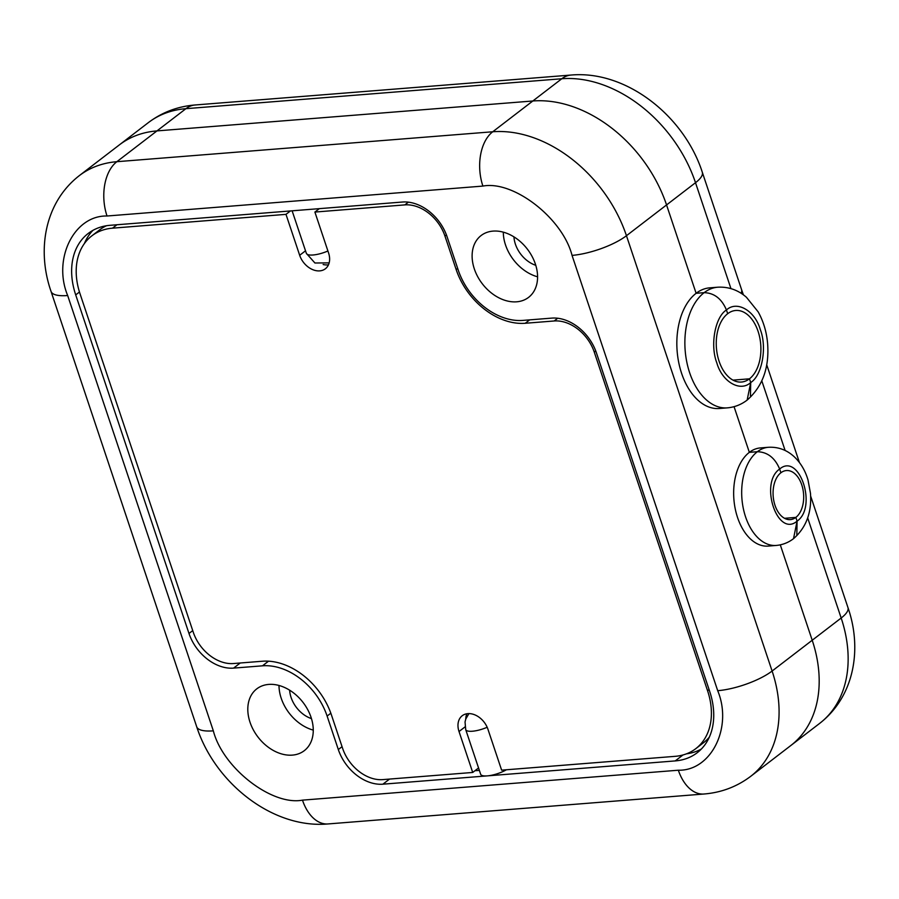 <?xml version="1.0" encoding="UTF-8"?>
<svg xmlns="http://www.w3.org/2000/svg" width="899" height="899" viewBox="0 0 899 899"><rect width="100%" height="100%" fill="white"/><g stroke="black" fill="none" stroke-linecap="round" stroke-linejoin="round"><path stroke-width="1.35" d="M780.905 472.762A24.621 15.238 -94.6 0 1 786.423 470.548A24.621 15.238 -94.6 0 1 802.919 489.247A24.621 15.238 -94.6 0 1 795.84 517.408L784.535 518.307L795.84 517.408A24.621 15.238 -94.6 0 1 790.322 519.622A24.621 15.238 -94.6 0 1 773.837 500.923A24.621 15.238 -94.6 0 1 780.905 472.762L779.658 469.042C774.938 457.827 767.51 452.051 757.374 451.714L749.339 452.354L757.374 451.714C767.488 452.028 774.916 457.805 779.658 469.042L780.905 472.762M727.684 313.706A35.904 22.217 -94.6 0 1 735.73 310.47A35.904 22.217 -94.6 0 1 759.779 337.743A35.904 22.217 -94.6 0 1 749.474 378.816L732.977 380.131L749.474 378.816A35.904 22.217 -94.6 0 1 741.428 382.041A35.904 22.217 -94.6 0 1 717.368 354.779A35.904 22.217 -94.6 0 1 727.684 313.706L726.437 309.986C721.717 298.771 714.289 292.995 704.153 292.658L696.118 293.299L704.153 292.658C714.267 292.973 721.695 298.749 726.437 309.986L727.684 313.706M790.783 745.552A123.084 89.731 -127.5 0 0 812.213 640.245L780.287 544.85L812.213 640.245A123.084 89.731 52.5 0 1 790.783 745.552L819.742 723.324A123.084 89.731 -127.5 0 0 841.172 618.018L772.106 671.036L626.457 235.718L666.552 204.938A123.084 89.731 -127.5 0 0 532.826 100.991L156.965 130.906A123.084 89.731 -127.5 0 0 119.353 144.896A123.084 89.731 52.5 0 1 156.965 130.906L532.826 100.991A123.084 89.731 52.5 0 1 666.552 204.938L696.118 293.299L666.552 204.938L695.511 182.699A123.084 89.731 -127.5 0 0 561.796 78.752L492.731 131.771A123.084 89.731 52.5 0 1 626.457 235.718A41.028 12.002 161.5 0 1 572.045 255.383L717.705 690.69A41.028 12.002 -18.5 0 0 772.106 671.036A123.084 89.731 52.5 0 1 750.687 776.343L790.783 745.552M796.829 534.568L797.087 521.128L795.84 517.408L797.087 521.128C817.697 507.16 799.29 452.13 779.658 469.042C759.059 483.01 777.466 538.04 797.087 521.128L793.514 538.681C806.212 527.578 811.864 512.441 810.471 493.281L807.999 479.92C805.358 470.919 800.953 463.356 794.772 457.265C787.266 450.084 778.478 446.758 768.398 447.286A49.231 30.476 85.4 0 0 757.374 451.714A49.231 30.476 85.4 0 0 743.226 508.047A49.231 30.476 85.4 0 0 776.219 545.446L768.184 546.086A49.231 30.476 85.4 0 1 735.202 508.688A49.231 30.476 85.4 0 1 749.339 452.354L734.056 406.674L749.339 452.354A49.231 30.476 85.4 0 1 760.374 447.927L768.398 447.286M750.451 395.976L750.71 382.536L749.474 378.816L750.71 382.536C762.116 375.524 767.24 347.216 760.296 329.585C755.014 310.683 736.922 300.199 726.437 309.986C715.042 316.999 709.918 345.306 716.851 362.938C722.133 381.828 740.237 392.324 750.71 382.536L747.148 400.089C762.521 386.559 769.353 367.826 767.634 343.89C766.678 332.158 763.509 321.471 758.149 311.841L746.417 297.254C738.034 289.961 728.46 286.624 717.717 287.208A60.514 37.455 85.4 0 0 704.153 292.658A60.514 37.455 85.4 0 0 686.769 361.904A60.514 37.455 85.4 0 0 727.313 407.865L719.29 408.506A60.514 37.455 85.4 0 1 678.734 362.533A60.514 37.455 85.4 0 1 696.118 293.299A60.514 37.455 85.4 0 1 709.682 287.849L717.717 287.208M741.068 293.254A41.028 12.002 -18.5 0 0 741.551 289.557L702.299 172.237A41.028 12.002 -18.5 0 1 695.511 182.699L730.954 288.613M467.873 713.637A18.463 13.463 52.5 0 1 487.932 729.224L501.631 770.151L675.104 756.34A67.695 49.344 -127.5 0 0 695.792 748.653A67.695 49.344 -127.5 0 0 707.569 690.735L594.284 352.15A36.926 26.914 -127.5 0 0 554.166 320.977L525.252 323.269A63.593 46.355 52.5 0 1 456.164 269.565L444.96 236.077A36.926 26.914 -127.5 0 0 404.842 204.893L314.897 212.063L328.584 252.99A18.463 13.463 52.5 0 1 325.371 268.779A18.463 13.463 52.5 0 1 299.67 255.282L285.983 214.355L112.499 228.166A67.695 49.344 -127.5 0 0 91.822 235.864A67.695 49.344 -127.5 0 0 80.033 293.782L193.319 632.357A36.926 26.914 -127.5 0 0 233.437 663.541L262.351 661.237A63.593 46.355 52.5 0 1 331.439 714.952L342.643 748.429A36.926 26.914 -127.5 0 0 382.76 779.613L472.717 772.455L459.018 731.528A18.463 13.463 52.5 0 1 462.232 715.728A18.463 13.463 52.5 0 1 467.873 713.637M695.792 748.653L703.591 742.664A67.695 49.344 -127.5 0 0 709.333 737.146M466.907 713.75A18.463 13.463 -127.5 0 0 465.772 718.998M478.549 767.971L472.717 772.455M106.43 225.75A67.695 49.344 -127.5 0 0 99.62 229.874L91.822 235.864M290.422 210.95L285.983 214.355M323.134 264.52A18.463 13.463 -127.5 0 0 328.495 264.778M319.325 208.658L314.897 212.063M535.77 265.317A26.363 19.216 52.5 0 1 515.397 244.157A26.363 19.216 52.5 0 1 513.947 236.875M311.459 718.616A26.363 19.216 52.5 0 1 291.085 697.467A26.363 19.216 52.5 0 1 289.635 690.185M250.012 722.2A38.983 28.408 -127.5 0 0 304.267 750.687A38.983 28.408 -127.5 0 0 311.054 717.335A38.983 28.408 -127.5 0 0 256.799 688.848A38.983 28.408 -127.5 0 0 250.012 722.2M278.993 685.476A38.983 28.408 -127.5 0 0 281.207 698.253A38.983 28.408 -127.5 0 0 313.268 730.112M474.324 268.891A38.983 28.408 -127.5 0 0 528.578 297.378A38.983 28.408 -127.5 0 0 535.366 264.025A38.983 28.408 -127.5 0 0 481.111 235.538A38.983 28.408 -127.5 0 0 474.324 268.891M503.305 232.167A38.983 28.408 -127.5 0 0 505.519 244.944A38.983 28.408 -127.5 0 0 537.58 276.802M382.895 784.186L675.239 760.914A71.796 52.344 -127.5 0 0 697.174 752.755A71.796 52.344 -127.5 0 0 709.671 691.331L596.385 352.756A41.028 29.914 -127.5 0 0 551.806 318.111L522.892 320.404A59.491 43.366 52.5 0 1 458.265 270.172L447.061 236.684A41.028 29.914 -127.5 0 0 402.482 202.028L110.139 225.301A71.796 52.344 -127.5 0 0 88.203 233.459A71.796 52.344 -127.5 0 0 75.707 294.894L188.992 633.469A41.028 29.914 -127.5 0 0 233.571 668.114L262.486 665.822A59.491 43.366 52.5 0 1 327.112 716.054L338.316 749.541A41.028 29.914 -127.5 0 0 382.895 784.186L389.559 779.073M487.179 727.269A16.407 4.798 161.5 0 1 465.716 729.595L480.65 774.241A16.407 4.798 -18.5 0 0 487.303 775.882A16.407 4.798 -18.5 0 0 506.407 769.769M474.964 770.735L479.358 770.376M92.912 230.369A71.796 52.344 -127.5 0 0 84.405 243.528M686.465 753.834A71.796 52.344 -127.5 0 0 701.377 749.013M761.824 380.873L785.119 450.489M807.673 517.891L841.172 618.018A41.028 12.002 -18.5 0 0 847.948 607.555L810.64 496.034M148.313 122.657L79.258 175.676A123.084 89.731 52.5 0 1 116.859 161.696A41.028 25.397 85.4 0 0 107.026 216.007L482.898 186.082A41.028 25.397 85.4 0 1 492.731 131.771L116.859 161.696L185.924 108.678A123.084 89.731 -127.5 0 0 148.313 122.657C162.09 112.274 177.687 106.385 195.117 104.981A41.028 25.397 -94.6 0 0 185.924 108.678L561.796 78.752A41.028 25.397 -94.6 0 1 570.989 75.055L195.117 104.981M709.086 689.578L707.569 690.735M465.053 726.898L459.018 731.528M112.499 228.166L116.937 224.761M305.514 250.81L299.67 255.282M408.393 202.174L404.842 204.893M444.96 236.077L446.443 234.942M457.681 268.408L456.164 269.565M529.691 319.864L525.252 323.269M557.717 318.246L554.166 320.977M594.284 352.15L595.767 351.015M482.898 186.082C513.576 180.227 562.605 218.333 572.045 255.383M196.701 726.763C214.872 783.141 272.824 828.968 328.011 823.945A41.028 25.397 -94.6 0 1 302.48 800.144C271.801 805.998 222.772 767.892 213.333 730.842A41.028 12.002 -18.5 0 1 196.701 726.763L51.052 291.445A41.028 12.002 -18.5 0 0 67.672 295.535C52.49 258.946 74.134 215.209 107.026 216.007M213.333 730.842L67.672 295.535M328.011 823.945L703.883 794.019A41.028 25.397 -94.6 0 1 678.352 770.218L302.48 800.144M717.705 690.69C732.899 727.28 711.255 771.016 678.352 770.218M682.982 754.969L675.239 760.914M338.316 749.541L342.058 746.676M327.112 716.054L330.832 713.199M268.52 661.181L262.486 665.822M233.571 668.114L240.235 663.001M188.992 633.469L192.734 630.604M75.707 294.894L79.46 292.006M327.921 250.99A16.407 4.798 161.5 0 1 306.368 253.361L292.13 210.815M799.425 462.536L766.701 364.724M847.948 607.555C862.107 648.044 854.96 695.882 819.742 723.324M570.989 75.055C626.176 70.032 684.128 115.859 702.299 172.237M743.394 294.838L741.551 289.557M793.514 538.681C788.378 542.614 782.613 544.873 776.219 545.446M747.148 400.089C741.248 404.617 734.64 407.213 727.313 407.865M51.052 291.445C36.893 250.956 44.04 203.118 79.258 175.676M703.883 794.019C721.313 792.615 736.91 786.726 750.687 776.343M329.169 262.879L314.931 263.002L306.368 253.361M465.716 729.595L465.041 721.964L465.761 719.043L468.918 713.592"/></g></svg>
